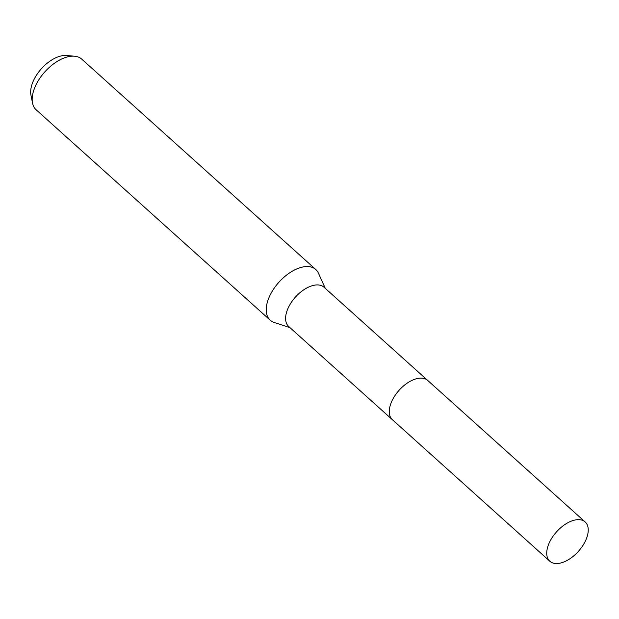 <?xml version="1.0" encoding="UTF-8"?>
<svg xmlns="http://www.w3.org/2000/svg" width="619" height="619" viewBox="0 0 619 619"><rect width="100%" height="100%" fill="white"/><g stroke="black" fill="none" stroke-linecap="round" stroke-linejoin="round"><path stroke-width="0.93" d="M427.443 380.205L324 287.216A26.408 14.655 132 0 0 289.421 305.515A26.408 14.655 132 0 0 288.694 326.492L392.137 419.481M325.308 288.392L318.46 273.227A34.076 18.91 132 0 0 315.775 269.505A34.076 18.91 132 0 0 271.145 293.12A34.076 18.91 132 0 0 270.209 320.193A34.076 18.91 132 0 0 274.194 322.468L290.002 327.668M315.775 269.505L81.723 59.115A34.076 18.91 132 0 0 74.551 56.205A34.076 18.91 132 0 0 37.094 82.729A34.076 18.91 132 0 0 32.505 102.986A34.076 18.91 132 0 0 36.157 109.803L270.209 320.193M74.551 56.205L66.527 55.501A28.83 16.001 132 0 0 34.834 77.94A28.83 16.001 132 0 0 30.95 95.078L32.505 102.986M555.491 563.499A26.408 14.655 132 0 0 581.682 547.273A26.408 14.655 132 0 0 585.141 521.949A26.408 14.655 132 0 0 579.477 519.681A26.408 14.655 132 0 0 553.285 535.907A26.408 14.655 132 0 0 549.827 561.232A26.408 14.655 132 0 0 555.491 563.499M585.141 521.949L427.675 380.406A26.408 14.655 132 0 0 422.011 378.139A26.408 14.655 132 0 0 395.82 394.357A26.408 14.655 132 0 0 392.361 419.69L549.827 561.232"/></g></svg>
